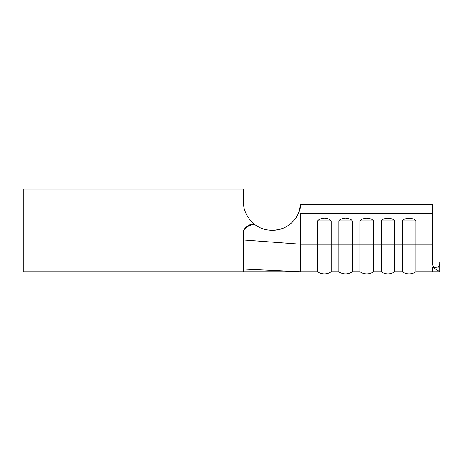 <?xml version="1.0" encoding="UTF-8"?>
<svg xmlns="http://www.w3.org/2000/svg" width="463" height="463" viewBox="0 0 463 463"><rect width="100%" height="100%" fill="white"/><g stroke="black" fill="none" stroke-linecap="round" stroke-linejoin="round"><path stroke-width="0.69" d="M402.37 220.897C403.967 218.918 406.219 218.212 409.13 218.779C412.053 218.212 414.304 218.918 415.884 220.897L402.37 220.897L402.37 271.752L394.696 271.752L394.696 220.897L381.182 220.897C382.779 218.918 385.031 218.212 387.942 218.779C390.865 218.212 393.116 218.918 394.696 220.897M359.994 220.897C361.591 218.918 363.843 218.212 366.748 218.779C369.677 218.212 371.928 218.918 373.508 220.897L359.994 220.897L359.994 271.752L352.32 271.752L352.32 220.897L338.806 220.897C340.403 218.918 342.655 218.212 345.56 218.779C348.489 218.212 350.74 218.918 352.32 220.897M317.618 220.897C319.215 218.918 321.467 218.212 324.372 218.779C327.3 218.212 329.552 218.918 331.132 220.897L317.618 220.897L317.618 271.752L300.713 271.752L300.713 213.217L432.789 213.217L432.789 264.529C432.795 266.665 434.456 267.811 437.766 267.979L432.789 267.417L432.789 271.752L415.884 271.752L415.884 220.897M432.789 244.204L373.508 244.204L373.508 271.752L381.182 271.752L381.182 220.897M373.508 220.897L373.508 244.204L331.132 244.204L331.132 271.752L338.806 271.752L338.806 220.897M243.509 269.032L243.509 271.752L23.15 271.752L23.15 189.13L243.509 189.13L243.509 202.007C243.208 209.6 246.571 216.817 253.597 223.652C249.053 224.52 245.685 226.783 243.509 230.435L243.509 269.032L300.713 271.752L243.509 271.752M439.85 261.861L439.85 264.217L437.766 267.979L432.789 267.417L439.85 271.752L432.789 271.752M243.509 230.435C246.09 227.003 249.719 224.96 254.395 224.295C259.575 228.253 265.421 230.244 271.931 230.261L272.765 230.256C286.863 230.429 299.677 218.733 300.713 204.658L432.789 204.658L432.789 213.217M411.011 218.779L407.261 218.779M326.253 218.779L322.508 218.779M347.441 218.779L343.696 218.779M368.629 218.779L364.885 218.779M389.817 218.779L386.073 218.779M300.713 204.658L298.421 213.437C293.177 224.063 284.629 229.671 272.765 230.256M271.931 230.261C265.039 230.233 258.927 228.028 253.597 223.652M243.509 239.973L300.713 244.204L331.132 244.204L331.132 220.897M359.994 271.752A11.841 11.841 0 0 0 373.508 271.752A11.841 11.841 0 0 1 359.994 271.752M338.806 271.752A11.841 11.841 0 0 0 352.32 271.752A11.841 11.841 0 0 1 338.806 271.752M317.618 271.752A11.841 11.841 0 0 0 331.132 271.752A11.841 11.841 0 0 1 317.618 271.752M381.182 271.752A11.841 11.841 0 0 0 394.696 271.752A11.841 11.841 0 0 1 381.182 271.752M402.37 271.752A11.841 11.841 0 0 0 415.884 271.752A11.841 11.841 0 0 1 402.37 271.752M439.85 264.217L439.85 271.752"/></g></svg>

